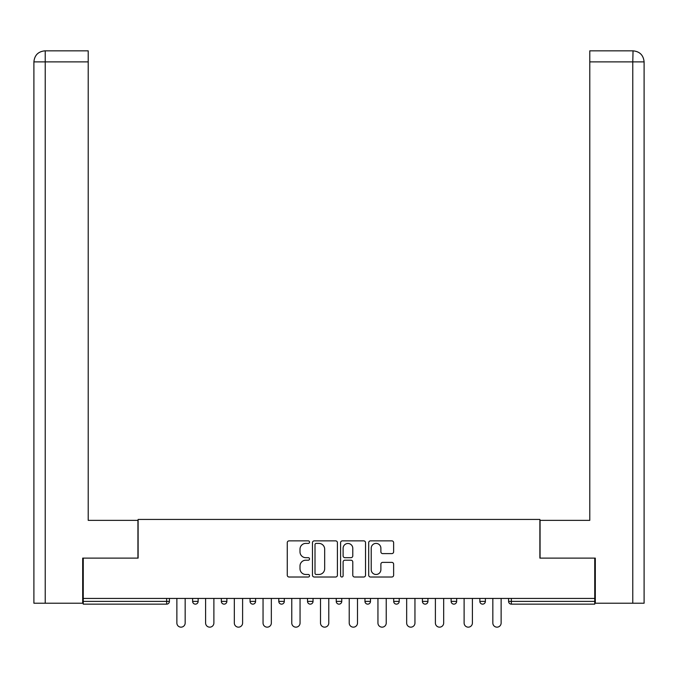 <?xml version="1.0" encoding="UTF-8"?>
<svg xmlns="http://www.w3.org/2000/svg" width="678" height="678" viewBox="0 0 678 678"><rect width="100%" height="100%" fill="white"/><g stroke="black" fill="none" stroke-linecap="round" stroke-linejoin="round"><path stroke-width="1.02" d="M309.541 542.129A1.263 1.263 0 0 0 308.278 540.866L289.074 540.866A1.805 1.805 0 0 0 287.269 542.671L287.269 575.207A1.805 1.805 0 0 0 289.074 577.012L308.278 577.012A1.263 1.263 0 0 0 309.541 575.749A1.263 1.263 0 0 0 308.278 574.486L305.786 574.486A5.78 5.78 0 0 1 300.007 568.698L300.007 565.986A5.78 5.78 0 0 1 305.786 560.206L308.278 560.206A1.263 1.263 0 0 0 309.541 558.943A1.263 1.263 0 0 0 308.278 557.672L305.786 557.672A5.78 5.78 0 0 1 300.007 551.892L300.007 549.18A5.78 5.78 0 0 1 305.786 543.4L308.278 543.4A1.263 1.263 0 0 0 309.541 542.129M391.816 553.612A1.805 1.805 0 0 0 393.63 551.799L393.63 542.671A1.805 1.805 0 0 0 391.816 540.866L370.493 540.866A1.805 1.805 0 0 0 368.688 542.671L368.688 575.207A1.805 1.805 0 0 0 370.493 577.012L391.816 577.012A1.805 1.805 0 0 0 393.63 575.207L393.63 564.181A1.805 1.805 0 0 0 391.816 562.376L382.689 562.376A1.805 1.805 0 0 0 380.883 564.181L380.883 569.647A4.831 4.831 0 0 1 376.053 574.486A4.831 4.831 0 0 1 371.213 569.647L371.213 548.231A4.831 4.831 0 0 1 376.053 543.4A4.831 4.831 0 0 1 380.883 548.231L380.883 551.799A1.805 1.805 0 0 0 382.689 553.612L391.816 553.612M88.216 50.842L44.96 50.842L88.216 50.842L88.216 61.884L45.223 61.884L45.223 603.225L82.691 603.225L82.691 558.113L138.117 558.113L138.117 519.441L539.883 519.441L539.883 558.113L594.75 558.113L594.75 598.437L83.25 598.437L83.25 601.386L166.652 601.386L166.652 598.437M83.25 558.113L83.25 598.437M337.415 542.671A1.805 1.805 0 0 0 335.61 540.866L314.287 540.866A1.805 1.805 0 0 0 312.473 542.671L312.473 575.207A1.805 1.805 0 0 0 314.287 577.012L335.61 577.012A1.805 1.805 0 0 0 337.415 575.207L337.415 542.671M342.39 540.866L363.713 540.866A1.805 1.805 0 0 1 365.527 542.671L365.527 575.207A1.805 1.805 0 0 1 363.713 577.012L354.586 577.012A1.805 1.805 0 0 1 352.78 575.207L352.78 562.011A1.805 1.805 0 0 0 350.975 560.206L344.916 560.206A1.805 1.805 0 0 0 343.11 562.011L343.11 575.749A1.263 1.263 0 0 1 341.848 577.012A1.263 1.263 0 0 1 340.585 575.749L340.585 542.671A1.805 1.805 0 0 1 342.39 540.866M166.652 604.14A2.763 2.763 0 0 0 169.415 601.386L166.652 601.386L166.652 604.14A2.763 2.763 0 0 0 169.415 601.386L169.415 598.437L169.415 601.386A2.763 2.763 0 0 1 166.652 604.14L83.25 604.14L83.25 601.386M594.75 598.437L594.75 604.14L511.348 604.14A2.763 2.763 0 0 1 508.585 601.386L508.585 598.437L508.585 601.386L594.75 601.386M192.62 598.437L192.62 601.386L192.62 598.437M195.383 604.14A2.763 2.763 0 0 1 192.62 601.386A2.763 2.763 0 0 0 195.383 604.14A2.763 2.763 0 0 0 198.146 601.386L198.146 598.437L198.146 601.386A2.763 2.763 0 0 1 195.383 604.14A2.763 2.763 0 0 1 192.62 601.386L198.146 601.386A2.763 2.763 0 0 1 195.383 604.14M221.342 598.437L221.342 601.386L221.342 598.437M226.867 598.437L226.867 601.386L226.867 598.437M250.063 598.437L250.063 601.386L250.063 598.437M255.589 598.437L255.589 601.386L255.589 598.437M278.794 598.437L278.794 601.386L278.794 598.437M284.311 598.437L284.311 601.386L284.311 598.437M307.515 598.437L307.515 601.386L307.515 598.437M313.041 598.437L313.041 601.386L313.041 598.437M341.763 598.437L341.763 601.386L336.237 601.386A2.763 2.763 0 0 0 339 604.14A2.763 2.763 0 0 1 336.237 601.386L336.237 598.437M364.959 598.437L364.959 601.386L364.959 598.437M370.485 598.437L370.485 601.386L370.485 598.437M393.689 598.437L393.689 601.386L393.689 598.437M399.206 598.437L399.206 601.386A2.763 2.763 0 0 1 396.452 604.14A2.763 2.763 0 0 1 393.689 601.386L399.206 601.386A2.763 2.763 0 0 1 396.452 604.14M422.411 598.437L422.411 601.386L422.411 598.437M427.937 598.437L427.937 601.386L427.937 598.437M451.133 598.437L451.133 601.386L451.133 598.437M456.658 598.437L456.658 601.386L456.658 598.437M479.855 598.437L479.855 601.386L479.855 598.437M485.38 598.437L485.38 601.386L485.38 598.437M224.104 604.14A2.763 2.763 0 0 1 221.342 601.386A2.763 2.763 0 0 0 224.104 604.14A2.763 2.763 0 0 0 226.867 601.386A2.763 2.763 0 0 1 224.104 604.14A2.763 2.763 0 0 1 221.342 601.386L226.867 601.386A2.763 2.763 0 0 1 224.104 604.14M252.826 604.14A2.763 2.763 0 0 1 250.063 601.386A2.763 2.763 0 0 0 252.826 604.14A2.763 2.763 0 0 0 255.589 601.386A2.763 2.763 0 0 1 252.826 604.14A2.763 2.763 0 0 1 250.063 601.386L255.589 601.386A2.763 2.763 0 0 1 252.826 604.14M281.548 604.14A2.763 2.763 0 0 1 278.794 601.386A2.763 2.763 0 0 0 281.548 604.14A2.763 2.763 0 0 0 284.311 601.386A2.763 2.763 0 0 1 281.548 604.14A2.763 2.763 0 0 1 278.794 601.386L284.311 601.386A2.763 2.763 0 0 1 281.548 604.14M310.278 604.14A2.763 2.763 0 0 1 307.515 601.386A2.763 2.763 0 0 0 310.278 604.14A2.763 2.763 0 0 0 313.041 601.386A2.763 2.763 0 0 1 310.278 604.14A2.763 2.763 0 0 1 307.515 601.386L313.041 601.386A2.763 2.763 0 0 1 310.278 604.14M339 604.14A2.763 2.763 0 0 0 341.763 601.386A2.763 2.763 0 0 1 339 604.14A2.763 2.763 0 0 1 336.237 601.386M367.722 604.14A2.763 2.763 0 0 1 364.959 601.386L370.485 601.386A2.763 2.763 0 0 1 367.722 604.14A2.763 2.763 0 0 0 370.485 601.386A2.763 2.763 0 0 1 367.722 604.14M425.174 604.14A2.763 2.763 0 0 1 422.411 601.386A2.763 2.763 0 0 0 425.174 604.14A2.763 2.763 0 0 0 427.937 601.386A2.763 2.763 0 0 1 425.174 604.14A2.763 2.763 0 0 1 422.411 601.386L427.937 601.386M453.896 604.14A2.763 2.763 0 0 1 451.133 601.386A2.763 2.763 0 0 0 453.896 604.14A2.763 2.763 0 0 0 456.658 601.386A2.763 2.763 0 0 1 453.896 604.14A2.763 2.763 0 0 1 451.133 601.386L456.658 601.386A2.763 2.763 0 0 1 453.896 604.14M482.617 604.14A2.763 2.763 0 0 1 479.855 601.386L485.38 601.386A2.763 2.763 0 0 1 482.617 604.14A2.763 2.763 0 0 0 485.38 601.386M316.27 543.4A1.263 1.263 0 0 0 315.007 544.663L315.007 573.215A1.263 1.263 0 0 0 316.27 574.486L318.897 574.486A5.78 5.78 0 0 0 324.677 568.698L324.677 549.18A5.78 5.78 0 0 0 318.897 543.4L316.27 543.4M352.78 548.324A4.831 4.831 0 0 0 347.95 543.485A4.831 4.831 0 0 0 343.11 548.324L343.11 555.867A1.805 1.805 0 0 0 344.916 557.672L350.975 557.672A1.805 1.805 0 0 0 352.78 555.867L352.78 548.324M176.873 623.014L176.873 598.437L176.873 623.014A4.144 4.144 0 0 0 181.018 627.158A4.144 4.144 0 0 0 185.162 623.014L185.162 598.437M137.931 558.113L137.931 520.365L88.216 520.365L88.216 61.884M45.223 603.225L33.9 603.225L33.9 492.745L33.9 603.225M45.223 50.842L47.706 50.842L45.223 50.842L45.223 61.884L33.9 61.884L33.9 492.745L33.9 61.884C34.561 55.181 38.239 51.494 44.934 50.842M33.9 61.884L33.9 492.745L33.9 61.884C34.544 55.181 38.231 51.503 44.951 50.842M540.069 558.113L540.069 520.365L589.784 520.365L589.784 50.842L633.04 50.842L632.777 61.884L589.784 61.884M644.1 492.745L644.1 61.884L644.1 603.225L595.309 603.225L595.309 558.113L594.75 558.113M632.777 603.225L632.777 61.884L644.1 61.884C643.439 55.181 639.761 51.494 633.066 50.842M205.603 623.014L205.603 598.437L205.603 623.014A4.144 4.144 0 0 0 209.739 627.158A4.144 4.144 0 0 0 213.884 623.014L213.884 598.437M234.325 623.014L234.325 598.437L234.325 623.014A4.144 4.144 0 0 0 238.47 627.158A4.144 4.144 0 0 0 242.605 623.014L242.605 598.437M263.047 623.014L263.047 598.437L263.047 623.014A4.144 4.144 0 0 0 267.191 627.158A4.144 4.144 0 0 0 271.336 623.014L271.336 598.437M291.769 623.014L291.769 598.437L291.769 623.014A4.144 4.144 0 0 0 295.913 627.158A4.144 4.144 0 0 0 300.057 623.014L300.057 598.437M320.499 623.014L320.499 598.437L320.499 623.014A4.144 4.144 0 0 0 324.635 627.158A4.144 4.144 0 0 0 328.779 623.014L328.779 598.437M349.221 623.014L349.221 598.437L349.221 623.014A4.144 4.144 0 0 0 353.365 627.158A4.144 4.144 0 0 0 357.501 623.014L357.501 598.437M377.943 623.014L377.943 598.437L377.943 623.014A4.144 4.144 0 0 0 382.087 627.158A4.144 4.144 0 0 0 386.231 623.014L386.231 598.437M406.664 623.014L406.664 598.437L406.664 623.014A4.144 4.144 0 0 0 410.809 627.158A4.144 4.144 0 0 0 414.953 623.014L414.953 598.437M435.395 623.014L435.395 598.437L435.395 623.014A4.144 4.144 0 0 0 439.53 627.158A4.144 4.144 0 0 0 443.675 623.014L443.675 598.437M464.116 623.014L464.116 598.437L464.116 623.014A4.144 4.144 0 0 0 468.261 627.158A4.144 4.144 0 0 0 472.397 623.014L472.397 598.437M492.838 623.014L492.838 598.437L492.838 623.014A4.144 4.144 0 0 0 496.982 627.158A4.144 4.144 0 0 0 501.127 623.014L501.127 598.437M511.348 598.437L511.348 604.14"/></g></svg>
